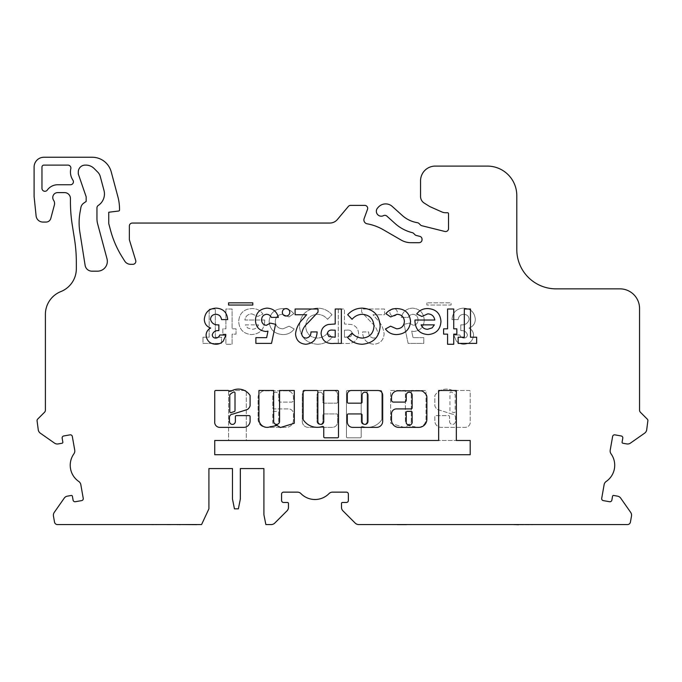 <?xml version="1.0" encoding="UTF-8"?>
<svg xmlns="http://www.w3.org/2000/svg" width="682" height="682" viewBox="0 0 682 682"><rect width="100%" height="100%" fill="white"/><g stroke="black" fill="none" stroke-linecap="round" stroke-linejoin="round"><path stroke-width="0.51" stroke-dasharray="3.41 2.56" d="M229.783 411.664A0.98 0.98 0 0 0 231.062 412.601L234.318 411.57A0.98 0.98 0 0 0 235.009 410.641L235.009 392.96A0.98 0.98 0 0 0 233.628 392.065A11.892 11.892 0 0 0 230.081 394.469A0.98 0.98 0 0 0 229.783 395.168L229.783 411.664M243.704 427.375A6.411 6.411 0 0 0 250.098 420.496L250.098 416.591A0.98 0.98 0 0 0 249.118 415.611L236.356 415.611A0.98 0.98 0 0 0 235.367 416.591L235.367 421.45A2.95 2.95 0 0 1 232.426 424.392A2.95 2.95 0 0 1 229.476 421.45L229.476 417.503A3.308 3.308 0 0 1 232.784 414.119L247.43 409.498A7.101 7.101 0 0 0 250.047 405.995A0.98 0.98 0 0 0 250.098 405.671L250.098 395.807A0.98 0.98 0 0 0 249.936 395.262A13.862 13.862 0 0 0 231.309 391.05A0.98 0.98 0 0 1 230.806 391.195L229.058 391.451A0.98 0.98 0 0 0 228.078 390.471L215.725 390.471A0.98 0.98 0 0 0 214.745 391.451L214.745 421.45A5.149 5.149 0 0 0 219.425 427.375L243.576 427.375A6.411 6.411 0 0 0 243.704 427.375M267.139 427.367A8.21 8.21 0 0 0 270.422 426.676A50.025 50.025 0 0 0 276.901 425.432L280.507 427.503L294.292 423.266L294.292 390.488L279.56 390.488L279.56 421.45A2.95 2.95 0 0 1 276.619 424.392A2.95 2.95 0 0 1 273.67 421.45L273.67 390.488L258.938 390.488L258.938 419.575A8.21 8.21 0 0 0 267.139 427.367M317.249 427.324A16.752 16.752 0 0 0 322.467 426.489A0.98 0.98 0 0 1 323.754 427.426L323.754 436.83A0.98 0.98 0 0 0 324.743 437.81L337.505 437.81A0.98 0.98 0 0 0 338.485 436.83L338.485 391.468A0.98 0.98 0 0 0 337.505 390.488L324.743 390.488A0.98 0.98 0 0 0 323.754 391.468L323.754 421.45A2.95 2.95 0 0 1 320.813 424.392A2.95 2.95 0 0 1 317.863 421.45L317.863 391.468A0.98 0.98 0 0 0 316.883 390.488L304.112 390.488A0.98 0.98 0 0 0 303.132 391.468L303.132 419.302A0.98 0.98 0 0 0 303.294 419.848A16.752 16.752 0 0 0 317.249 427.324M406.25 421.45A3.018 3.018 0 0 0 409.2 425.133A3.018 3.018 0 0 0 412.141 421.45L412.141 412.337A0.98 0.98 0 0 0 411.161 411.357L407.231 411.357A0.98 0.98 0 0 0 406.25 412.337L406.25 421.45M365.006 424.392A2.95 2.95 0 0 1 362.057 421.45L362.057 414.92A0.98 0.98 0 0 0 361.076 413.94L348.306 413.94A0.98 0.98 0 0 0 347.326 414.92L347.326 421.979A5.405 5.405 0 0 0 352.739 427.392L376.583 427.392A6.095 6.095 0 0 0 382.679 421.288L382.679 395.159A4.655 4.655 0 0 0 378.033 390.505L351.29 390.505A3.964 3.964 0 0 0 347.326 394.469L347.326 402.184A0.98 0.98 0 0 0 348.306 403.164L361.076 403.164A0.98 0.98 0 0 0 362.057 402.184L362.057 395.159A2.95 2.95 0 0 1 365.006 392.21A2.95 2.95 0 0 1 367.948 395.159L367.948 421.45A2.95 2.95 0 0 1 365.006 424.392M449.941 392.96A0.98 0.98 0 0 1 451.313 392.065A11.892 11.892 0 0 1 454.868 394.469A0.98 0.98 0 0 1 455.167 395.168L455.167 411.664A0.98 0.98 0 0 1 453.888 412.601L450.623 411.57A0.98 0.98 0 0 1 449.941 410.641L449.941 392.96A0.98 0.98 0 0 1 451.313 392.065A11.892 11.892 0 0 1 454.868 394.469A0.98 0.98 0 0 1 455.167 395.168L455.167 411.664A0.98 0.98 0 0 1 453.888 412.601L450.623 411.57A0.98 0.98 0 0 1 449.941 410.641L449.941 392.96M452.166 414.119A3.308 3.308 0 0 0 452.157 414.119L437.512 409.498A7.101 7.101 0 0 1 434.894 405.995A0.98 0.98 0 0 1 434.843 405.671L434.843 395.807A0.98 0.98 0 0 1 435.014 395.262A13.862 13.862 0 0 1 453.641 391.05A0.98 0.98 0 0 0 454.144 391.195L455.891 391.451A0.98 0.98 0 0 1 456.872 390.471L469.216 390.471A0.98 0.98 0 0 1 470.196 391.451L470.196 421.45A5.149 5.149 0 0 1 465.525 427.375L441.365 427.375A6.411 6.411 0 0 1 434.843 420.496L434.843 416.591A0.98 0.98 0 0 1 435.824 415.611L448.594 415.611A0.98 0.98 0 0 1 449.574 416.591L449.574 421.45A2.95 2.95 0 0 0 452.524 424.392A2.95 2.95 0 0 0 455.465 421.45L455.465 417.503A3.308 3.308 0 0 0 452.166 414.119L437.512 409.498A7.101 7.101 0 0 1 434.894 405.995A0.98 0.98 0 0 1 434.843 405.671L434.843 395.807A0.98 0.98 0 0 1 435.014 395.262A13.862 13.862 0 0 1 453.641 391.05A0.98 0.98 0 0 0 454.144 391.195L455.891 391.451A0.98 0.98 0 0 1 456.872 390.471L469.216 390.471A0.98 0.98 0 0 1 470.196 391.451L470.196 421.45A5.149 5.149 0 0 1 465.525 427.375L441.365 427.375A6.411 6.411 0 0 1 434.843 420.496L434.843 416.591A0.98 0.98 0 0 1 435.824 415.611L448.594 415.611A0.98 0.98 0 0 1 449.574 416.591L449.574 421.45A2.95 2.95 0 0 0 452.524 424.392A2.95 2.95 0 0 0 455.465 421.45L455.465 417.503A3.308 3.308 0 0 0 452.166 414.119M362.168 426.446A0.98 0.98 0 0 0 361.187 427.426L361.187 436.83A0.98 0.98 0 0 1 360.207 437.81L347.436 437.81A0.98 0.98 0 0 1 346.456 436.83L346.456 391.468A0.98 0.98 0 0 1 347.436 390.488L360.207 390.488A0.98 0.98 0 0 1 361.187 391.468L361.187 421.45A2.95 2.95 0 0 0 364.137 424.392A2.95 2.95 0 0 0 367.078 421.45L367.078 391.468A0.98 0.98 0 0 1 368.067 390.488L380.829 390.488A0.98 0.98 0 0 1 381.809 391.468L381.809 419.302A0.98 0.98 0 0 1 381.647 419.848A16.752 16.752 0 0 1 362.474 426.489A0.98 0.98 0 0 0 361.187 427.426L361.187 436.83A0.98 0.98 0 0 1 360.207 437.81L347.436 437.81A0.98 0.98 0 0 1 346.456 436.83L346.456 391.468A0.98 0.98 0 0 1 347.436 390.488L360.207 390.488A0.98 0.98 0 0 1 361.187 391.468L361.187 421.45A2.95 2.95 0 0 0 364.137 424.392A2.95 2.95 0 0 0 367.078 421.45L367.078 391.468A0.98 0.98 0 0 1 368.067 390.488L380.829 390.488A0.98 0.98 0 0 1 381.809 391.468L381.809 419.302A0.98 0.98 0 0 1 381.647 419.848A16.752 16.752 0 0 1 362.474 426.489A0.98 0.98 0 0 0 362.168 426.446M275.75 392.218A2.95 2.95 0 0 0 272.8 395.168L272.8 407.93A0.98 0.98 0 0 0 273.78 408.91L288.512 408.91A4.91 4.91 0 0 1 293.422 413.821L293.422 420.095A7.28 7.28 0 0 1 286.15 427.375L266.193 427.375A8.124 8.124 0 0 1 258.069 419.26L258.069 397.197A4.91 4.91 0 0 1 259.51 393.727L260.984 392.244A4.91 4.91 0 0 1 264.463 390.812L287.037 390.812A6.385 6.385 0 0 1 293.422 397.197L293.422 400.129A1.961 1.961 0 0 1 291.461 402.09L280.66 402.09A1.961 1.961 0 0 1 278.691 400.129L278.691 395.168A2.95 2.95 0 0 0 275.75 392.218A2.95 2.95 0 0 0 272.8 395.168L272.8 407.93A0.98 0.98 0 0 0 273.78 408.91L288.512 408.91A4.91 4.91 0 0 1 293.422 413.821L293.422 420.095A7.28 7.28 0 0 1 286.15 427.375L266.193 427.375A8.124 8.124 0 0 1 258.069 419.26L258.069 397.197A4.91 4.91 0 0 1 259.51 393.727L260.984 392.244A4.91 4.91 0 0 1 264.463 390.812L287.037 390.812A6.385 6.385 0 0 1 293.422 397.197L293.422 400.129A1.961 1.961 0 0 1 291.461 402.09L280.66 402.09A1.961 1.961 0 0 1 278.691 400.129L278.691 395.168A2.95 2.95 0 0 0 275.75 392.218M319.943 392.21A2.95 2.95 0 0 0 316.994 395.159L316.994 421.45A2.95 2.95 0 0 0 319.943 424.392A2.95 2.95 0 0 0 322.884 421.45L322.884 414.92A0.98 0.98 0 0 1 323.873 413.94L336.635 413.94A0.98 0.98 0 0 1 337.616 414.92L337.616 421.979A5.405 5.405 0 0 1 332.211 427.392L308.366 427.392A6.095 6.095 0 0 1 302.262 421.288L302.262 395.159A4.655 4.655 0 0 1 306.917 390.505L333.66 390.505A3.964 3.964 0 0 1 337.616 394.469L337.616 402.184A0.98 0.98 0 0 1 336.635 403.164L323.873 403.164A0.98 0.98 0 0 1 322.884 402.184L322.884 395.159A2.95 2.95 0 0 0 319.943 392.21A2.95 2.95 0 0 0 316.994 395.159L316.994 421.45A2.95 2.95 0 0 0 319.943 424.392A2.95 2.95 0 0 0 322.884 421.45L322.884 414.92A0.98 0.98 0 0 1 323.873 413.94L336.635 413.94A0.98 0.98 0 0 1 337.616 414.92L337.616 421.979A5.405 5.405 0 0 1 332.211 427.392L308.366 427.392A6.095 6.095 0 0 1 302.262 421.288L302.262 395.159A4.655 4.655 0 0 1 306.917 390.505L333.66 390.505A3.964 3.964 0 0 1 337.616 394.469L337.616 402.184A0.98 0.98 0 0 1 336.635 403.164L323.873 403.164A0.98 0.98 0 0 1 322.884 402.184L322.884 395.159A2.95 2.95 0 0 0 319.943 392.21M532.241 524.449L503.043 524.552L532.241 524.552M513.623 524.748L532.241 524.748M503.214 524.356L486.837 524.552L503.214 524.356M191.582 524.552L177.482 524.552L191.582 524.552M176.817 524.552L180.261 524.552M71.431 495.456A0.98 0.98 0 0 0 71.26 495.464L67.39 496.146A4.91 4.91 0 0 0 64.219 498.167L54.262 512.387A4.91 4.91 0 0 0 53.452 516.052L54.517 522.114A2.95 2.95 0 0 0 57.424 524.552L201.582 524.552L208.914 508.84L208.914 468.568L232.477 468.568L232.477 499.019L234.446 508.84L238.376 508.84L240.337 499.019L240.337 468.568L263.908 468.568L263.908 514.731L265.869 524.552L271.274 524.552A4.91 4.91 0 0 0 274.744 523.111L287.02 510.835A4.91 4.91 0 0 0 288.46 507.365L288.46 503.435A0.98 0.98 0 0 0 287.48 502.455L283.55 502.455A1.961 1.961 0 0 1 281.581 500.486L281.581 494.109A1.961 1.961 0 0 1 283.55 492.14L297.437 492.14A4.91 4.91 0 0 1 300.95 493.615A19.642 19.642 0 0 0 329.005 493.615A4.91 4.91 0 0 1 332.509 492.14L346.405 492.14A1.961 1.961 0 0 1 348.366 494.109L348.366 500.486A1.961 1.961 0 0 1 346.405 502.455L342.475 502.455A0.98 0.98 0 0 0 341.494 503.435L341.494 507.365A4.91 4.91 0 0 0 342.927 510.835L355.203 523.111A4.91 4.91 0 0 0 358.672 524.552L627.525 524.552A2.95 2.95 0 0 0 630.424 522.114L631.498 516.052A4.91 4.91 0 0 0 630.679 512.387L620.722 498.167A4.91 4.91 0 0 0 617.56 496.146L613.689 495.464A0.98 0.98 0 0 0 612.547 496.266L611.865 500.136A1.961 1.961 0 0 1 609.589 501.722L603.306 500.614A1.961 1.961 0 0 1 601.712 498.346L604.124 484.663A4.91 4.91 0 0 1 606.179 481.466A19.642 19.642 0 0 0 611.055 453.837A4.91 4.91 0 0 1 610.211 450.129L612.624 436.446A1.961 1.961 0 0 1 614.9 434.852L621.183 435.96A1.961 1.961 0 0 1 622.777 438.236L622.095 442.107A0.98 0.98 0 0 0 622.896 443.24L626.767 443.922A4.91 4.91 0 0 0 630.432 443.112L644.652 433.155A4.91 4.91 0 0 0 646.672 429.984L647.9 420.555A1.961 1.961 0 0 0 647.329 419.174L640.415 412.26A2.95 2.95 0 0 1 639.554 410.18L639.554 308.494A19.642 19.642 0 0 0 619.912 288.853L556.077 288.853A39.283 39.283 0 0 1 516.794 249.569L516.794 195.555A29.462 29.462 0 0 0 487.332 166.093L435.278 166.093A14.731 14.731 0 0 0 420.547 180.824L420.547 196.433A7.86 7.86 0 0 0 424.238 203.1L429.882 206.62L441.723 211.889A9.821 9.821 0 0 0 445.713 212.741L447.554 212.741A0.98 0.98 0 0 1 448.534 213.722L448.534 228.615A2.95 2.95 0 0 1 444.877 231.471L421.834 225.725A2.95 2.95 0 0 1 420.462 224.949L419.029 223.517A2.95 2.95 0 0 0 417.41 222.69A29.462 29.462 0 0 1 402.303 215.486L392.244 206.424A9.821 9.821 0 0 0 378.374 207.149L377.615 207.993A4.91 4.91 0 0 0 383.506 215.648A2.95 2.95 0 0 1 386.822 216.083L395.083 223.517A40.264 40.264 0 0 0 412.303 232.664A2.95 2.95 0 0 1 413.676 233.44L414.937 234.702A2.95 2.95 0 0 0 416.31 235.478L419.788 236.347A2.95 2.95 0 0 1 422.013 239.476A2.95 2.95 0 0 1 419.072 242.69L410.982 242.69A19.642 19.642 0 0 1 401.161 240.064L383.096 229.629A49.104 49.104 0 0 0 367.129 223.807A3.93 3.93 0 0 1 364.128 218.598L367.504 209.331A2.95 2.95 0 0 0 364.734 205.376L350.625 205.376A2.95 2.95 0 0 0 348.366 206.424L337.36 219.544A9.821 9.821 0 0 1 329.841 223.048L132.308 223.048A2.95 2.95 0 0 0 129.358 225.998L129.358 239.749L135.709 260.49A2.95 2.95 0 0 1 132.888 264.301L130.535 264.301A6.871 6.871 0 0 1 124.712 261.087L122.274 257.191A98.208 98.208 0 0 1 110.561 230.363L108.736 223.543L108.736 212.238L118.677 211.019A0.98 0.98 0 0 0 119.538 210.047L119.538 209.383A49.104 49.104 0 0 0 117.867 196.672L111.209 171.813A19.642 19.642 0 0 0 92.232 157.252L43.921 157.252A9.821 9.821 0 0 0 34.1 167.073L34.1 196.535L36.103 215.904A6.871 6.871 0 0 0 42.94 222.068L46.044 222.068A4.91 4.91 0 0 0 50.792 218.428L54.372 205.043A5.891 5.891 0 0 0 53.588 200.244A4.91 4.91 0 0 1 57.672 192.605L64.543 192.605A5.891 5.891 0 0 1 70.434 198.496L70.434 204.037A2.95 2.95 0 0 1 70.459 204.344A147.312 147.312 0 0 0 72.249 224.881L74.517 239.186A147.312 147.312 0 0 1 76.333 262.238L76.333 268.768A24.552 24.552 0 0 1 60.86 291.572A24.552 24.552 0 0 0 45.396 314.385L45.396 410.18A2.95 2.95 0 0 1 44.535 412.26L37.706 419.08A2.259 2.259 0 0 0 37.05 420.683L38.277 429.984A4.91 4.91 0 0 0 40.289 433.155L54.509 443.112A4.91 4.91 0 0 0 58.183 443.922L62.053 443.24A0.98 0.98 0 0 0 62.846 442.107L62.164 438.236A1.961 1.961 0 0 1 63.758 435.96L70.05 434.852A1.961 1.961 0 0 1 72.318 436.446L74.73 450.129A4.91 4.91 0 0 1 73.895 453.837A19.642 19.642 0 0 0 78.762 481.466A4.91 4.91 0 0 1 80.826 484.663L83.238 498.346A1.961 1.961 0 0 1 81.644 500.614L75.352 501.722A1.961 1.961 0 0 1 73.085 500.136L72.394 496.266A0.98 0.98 0 0 0 71.431 495.456M264.693 321.188L264.676 320.029L244.864 320.029C245.588 316.116 247.916 314.061 251.863 313.856L257.77 316.465L262.928 314.01C260.183 310.267 256.475 308.452 251.794 308.571C243.721 309.091 239.348 313.379 238.691 321.427C239.246 329.483 243.517 333.856 251.513 334.564C259.825 333.984 264.215 329.525 264.693 321.188L264.676 320.029L244.864 320.029C245.588 316.116 247.916 314.061 251.863 313.856L257.77 316.465L262.928 314.01C260.183 310.267 256.475 308.452 251.794 308.571C243.721 309.091 239.348 313.379 238.691 321.427C239.246 329.483 243.517 333.856 251.513 334.564C259.825 333.984 264.215 329.525 264.693 321.188M317.454 344.265C323.336 344.129 328.23 341.844 332.117 337.42L327.59 333.097C324.828 336.26 321.367 337.931 317.207 338.093C310.063 337.402 306.218 333.455 305.672 326.26C306.124 318.912 310.012 314.922 317.326 314.3C321.444 314.445 324.871 316.116 327.59 319.295L331.981 314.692C328.033 310.361 323.157 308.179 317.352 308.128C306.175 308.98 300.225 315.024 299.509 326.252C300.395 337.275 306.371 343.285 317.454 344.265C323.336 344.129 328.23 341.844 332.117 337.42L327.59 333.097C324.828 336.26 321.367 337.931 317.207 338.093C310.063 337.402 306.218 333.455 305.672 326.26C306.124 318.912 310.012 314.922 317.326 314.3C321.444 314.445 324.871 316.116 327.59 319.295L331.981 314.692C328.033 310.361 323.157 308.179 317.352 308.128C306.175 308.98 300.225 315.024 299.509 326.252C300.395 337.275 306.371 343.285 317.454 344.265M373.455 338.093C370.249 337.445 368.664 335.382 368.689 331.921L362.526 331.921C362.858 339.346 366.618 343.464 373.804 344.265C380.087 343.728 383.523 340.292 384.119 333.95C383.429 328.085 380.914 323.055 376.575 318.844L372.986 314.734L384.554 314.734L384.554 309.006L361.639 309.006L361.639 312.134L371.818 322.961C375.134 325.834 377.18 329.346 377.947 333.524C377.76 336.345 376.259 337.871 373.455 338.093C370.249 337.445 368.664 335.382 368.689 331.921L362.526 331.921C362.858 339.346 366.618 343.464 373.804 344.265C380.087 343.728 383.523 340.292 384.119 333.95C383.429 328.085 380.914 323.055 376.575 318.844L372.986 314.734L384.554 314.734L384.554 309.006L361.639 309.006L361.639 312.134L371.818 322.961C375.134 325.834 377.18 329.346 377.947 333.524C377.76 336.345 376.259 337.871 373.455 338.093M404.085 324.308L408.126 343.378L423.778 343.378L423.778 337.65L413.019 337.65L411.672 331.154L413.803 331.486C420.479 330.719 423.948 326.925 424.221 320.088C423.701 312.868 419.865 308.886 412.729 308.128C406.66 308.409 402.849 311.495 401.306 317.377L408.356 317.377C409.328 315.416 410.905 314.385 413.079 314.3C416.276 314.726 417.93 316.584 418.049 319.875C417.964 323.046 416.395 324.862 413.335 325.314L409.277 323.115L404.085 324.308L408.126 343.378L423.778 343.378L423.778 337.65L413.019 337.65L411.672 331.154L413.803 331.486C420.479 330.719 423.948 326.925 424.221 320.088C423.701 312.868 419.865 308.886 412.729 308.128C406.66 308.409 402.849 311.495 401.306 317.377L408.356 317.377C409.328 315.416 410.905 314.385 413.079 314.3C416.276 314.726 417.93 316.584 418.049 319.875C417.964 323.046 416.395 324.862 413.335 325.314L409.277 323.115L404.085 324.308M411.272 421.45L411.272 390.488L426.003 390.488L426.003 419.575A8.21 8.21 0 0 1 414.528 426.676A50.025 50.025 0 0 1 408.049 425.432L404.435 427.503L390.65 423.266L390.65 390.488L405.381 390.488L405.381 421.45A2.95 2.95 0 0 0 408.33 424.392A2.95 2.95 0 0 0 411.272 421.45L411.272 390.488L426.003 390.488L426.003 419.575A8.21 8.21 0 0 1 414.528 426.676A50.025 50.025 0 0 1 408.049 425.432L404.435 427.503L390.65 423.266L390.65 390.488L405.381 390.488L405.381 421.45A2.95 2.95 0 0 0 408.33 424.392A2.95 2.95 0 0 0 411.272 421.45M214.745 440.487L228.606 440.487L228.606 390.479L246.287 390.479L246.287 440.487L470.196 440.487L470.196 454.724L214.745 454.724L214.745 440.487L228.606 440.487L228.606 390.479L246.287 390.479L246.287 440.487L470.196 440.487L470.196 454.724L214.745 454.724L214.745 440.487L214.745 454.724L470.196 454.724L470.196 440.487L456.335 440.487L456.335 390.479L438.662 390.479L438.662 440.487L214.745 440.487M426.864 302.842L426.864 305.042L451.1 305.042L451.1 302.842L426.864 302.842L426.864 305.042L451.1 305.042L451.1 302.842L426.864 302.842M107.006 258.81A9.821 9.821 0 0 1 97.517 271.172L91.917 271.172A6.871 6.871 0 0 1 85.122 265.375L79.837 231.974A58.925 58.925 0 0 1 80.007 212.52L80.877 207.601A6.871 6.871 0 0 1 83.698 203.159L86.154 201.446L86.154 196.766L78.294 173.944L78.294 171.983A6.871 6.871 0 0 1 85.165 165.112L85.855 165.112A11.782 11.782 0 0 1 94.193 168.565L97.714 172.086A9.821 9.821 0 0 1 100.263 176.493L103.979 190.389A13.751 13.751 0 0 1 98.592 205.214L98.208 205.478A2.95 2.95 0 0 0 96.955 207.891L96.955 218.717A19.642 19.642 0 0 0 97.62 223.798L107.006 258.81M67.936 165.112A2.95 2.95 0 0 1 70.809 168.71A14.731 14.731 0 0 0 72.923 180.167A2.95 2.95 0 0 1 70.468 184.754L57.672 184.754A12.77 12.77 0 0 0 47.297 190.073A2.95 2.95 0 0 1 41.96 188.36L41.96 167.073A1.961 1.961 0 0 1 43.921 165.112L67.936 165.112M202.997 337.215L202.997 343.378L221.505 343.378L221.505 337.215L215.341 337.215L215.341 309.006L209.169 309.006L209.169 337.215L202.997 337.215L202.997 343.378L221.505 343.378L221.505 337.215L215.341 337.215L215.341 309.006L209.169 309.006L209.169 337.215L202.997 337.215M463.931 338.093C461.919 337.948 460.58 336.925 459.915 335.007L453.743 335.007L456.377 341.068C458.457 343.217 460.981 344.282 463.973 344.265C469.693 343.881 472.899 340.881 473.572 335.246C473.436 331.972 471.901 329.568 468.977 328.042C473.086 326.567 475.209 323.635 475.337 319.253C474.553 312.211 470.58 308.503 463.419 308.128C456.386 308.656 452.575 312.475 451.978 319.585L458.151 319.585C458.619 316.278 460.486 314.513 463.751 314.3C466.991 314.47 468.798 316.141 469.165 319.312C468.057 323.302 465.269 325.152 460.793 324.871L460.793 330.6C464.263 330.412 466.462 331.827 467.409 334.853C467.196 336.925 466.036 337.999 463.931 338.093C461.919 337.948 460.58 336.925 459.915 335.007L453.743 335.007L456.377 341.068C458.457 343.217 460.981 344.282 463.973 344.265C469.693 343.881 472.899 340.881 473.572 335.246C473.436 331.972 471.901 329.568 468.977 328.042C473.086 326.567 475.209 323.635 475.337 319.253C474.553 312.211 470.58 308.503 463.419 308.128C456.386 308.656 452.575 312.475 451.978 319.585L458.151 319.585C458.619 316.278 460.486 314.513 463.751 314.3C466.991 314.47 468.798 316.141 469.165 319.312C468.057 323.302 465.269 325.152 460.793 324.871L460.793 330.6C464.263 330.412 466.462 331.827 467.409 334.853C467.196 336.925 466.036 337.999 463.931 338.093M389.848 312.33C390.061 314.607 391.306 315.851 393.591 316.056C395.875 315.851 397.12 314.607 397.333 312.33C397.12 310.037 395.875 308.784 393.591 308.571C391.306 308.784 390.053 310.037 389.848 312.33C390.061 314.607 391.306 315.851 393.591 316.056C395.875 315.851 397.12 314.607 397.333 312.33C397.12 310.037 395.875 308.784 393.591 308.571C391.306 308.784 390.053 310.037 389.848 312.33M338.289 309.006L338.289 343.378L345.169 343.378C353.037 344.214 357.496 340.966 358.562 333.617C358.374 328.912 356.004 325.877 351.46 324.513L344.453 323.993L344.453 309.006L338.289 309.006L338.289 343.378L345.169 343.378C353.037 344.214 357.496 340.966 358.562 333.617C358.374 328.912 356.004 325.877 351.46 324.513L344.453 323.993L344.453 309.006L338.289 309.006M282.936 334.564C287.651 334.598 291.41 332.739 294.215 329.005L289.108 326.192L282.97 328.835C278.23 328.596 275.664 326.132 275.272 321.444C275.622 316.917 278.068 314.538 282.629 314.3L288.989 316.942L293.78 313.652C290.941 310.182 287.267 308.486 282.757 308.571C274.471 308.963 269.919 313.268 269.1 321.478C269.978 329.704 274.599 334.069 282.936 334.564C287.651 334.598 291.41 332.739 294.215 329.005L289.108 326.192L282.97 328.835C278.23 328.596 275.664 326.132 275.272 321.444C275.622 316.917 278.068 314.538 282.629 314.3L288.989 316.942L293.78 313.652C290.941 310.182 287.267 308.486 282.757 308.571C274.471 308.963 269.919 313.268 269.1 321.478C269.978 329.704 274.599 334.069 282.936 334.564M225.913 334.129L225.913 344.265L232.085 344.265L232.085 334.129L236.049 334.129L236.049 328.835L232.085 328.835L232.085 309.006L225.913 309.006L225.913 328.835L222.826 328.835L222.826 334.129L225.913 334.129L225.913 344.265L232.085 344.265L232.085 334.129L236.049 334.129L236.049 328.835L232.085 328.835L232.085 309.006L225.913 309.006L225.913 328.835L222.826 328.835L222.826 334.129L225.913 334.129M397.256 524.552L410.956 524.646M586.546 524.449L556.64 524.449M586.546 524.552L556.64 524.552M464.672 524.552L435.355 524.449M518.542 524.552L501.082 524.449L518.542 524.748M126.835 524.552L97.517 524.449M180.432 524.552L144.09 524.552L180.432 524.552M196.638 524.552L192.188 524.552L196.638 524.552M208.914 468.568L232.477 468.568M240.337 468.568L263.908 468.568M165.743 524.552L152.043 524.748M170.662 524.748L165.743 524.748M156.468 524.552L144.09 524.449L156.468 524.748M379.789 524.449L384.699 524.552L379.789 524.449M392.329 524.646L397.256 524.646M381.758 524.552L392.329 524.449M406.523 524.646L410.956 524.449M418.092 524.552L406.523 524.552M180.261 524.646L192.188 524.552M192.188 524.646L196.638 524.646M505.993 524.356L503.043 524.449L505.993 524.356M501.082 524.449L503.043 524.449L501.082 524.449M585.957 524.449L597.816 524.449M464.672 524.449L423.496 524.449M126.835 524.449L85.659 524.449M278.691 412.337L278.691 421.45A3.018 3.018 0 0 1 275.75 425.133A3.018 3.018 0 0 1 272.8 421.45L272.8 412.337A0.98 0.98 0 0 1 273.78 411.357L277.71 411.357A0.98 0.98 0 0 1 278.691 412.337L278.691 421.45A3.018 3.018 0 0 1 275.75 425.133A3.018 3.018 0 0 1 272.8 421.45L272.8 412.337A0.98 0.98 0 0 1 273.78 411.357L277.71 411.357A0.98 0.98 0 0 1 278.691 412.337M346.396 337.215L344.453 337.215L344.453 330.156L346.635 330.156C349.806 329.67 351.716 330.83 352.389 333.626L350.77 336.533L344.453 337.215L344.453 330.156L346.635 330.156C349.806 329.67 351.716 330.83 352.389 333.626L350.77 336.533L346.396 337.215M245.307 324.871L258.521 324.871C257.344 327.761 255.179 329.227 252.016 329.278L247.54 327.906L245.307 324.871L258.521 324.871C257.344 327.761 255.179 329.227 252.016 329.278L247.54 327.906L245.307 324.871M215.725 338.093C217.737 337.948 219.075 336.917 219.74 335.007L225.913 335.007L223.278 341.068C221.207 343.217 218.675 344.282 215.683 344.265C209.962 343.881 206.765 340.881 206.083 335.246C206.22 331.972 207.754 329.568 210.687 328.042C206.569 326.567 204.447 323.635 204.319 319.253C205.112 312.211 209.084 308.503 216.237 308.128C223.27 308.656 227.08 312.475 227.677 319.585L221.505 319.585C221.036 316.286 219.169 314.521 215.904 314.3C212.665 314.47 210.857 316.141 210.491 319.312C211.599 323.302 214.387 325.152 218.862 324.871L218.862 330.6C215.393 330.412 213.193 331.827 212.255 334.853C212.46 336.925 213.619 338.008 215.725 338.093M453.743 334.129L453.743 344.265L447.571 344.265L447.571 334.129L443.607 334.129L443.607 328.835L447.571 328.835L447.571 309.006L453.743 309.006L453.743 328.835L456.829 328.835L456.829 334.129L453.743 334.129M476.658 337.215L476.658 343.378L458.151 343.378L458.151 337.215L464.323 337.215L464.323 309.006L470.486 309.006L470.486 337.215L476.658 337.215M406.25 395.168A2.95 2.95 0 0 1 409.2 392.218A2.95 2.95 0 0 1 412.141 395.168L412.141 407.93A0.98 0.98 0 0 1 411.161 408.91L396.43 408.91A4.91 4.91 0 0 0 391.519 413.821L391.519 420.095A7.28 7.28 0 0 0 398.8 427.375L418.757 427.375A8.124 8.124 0 0 0 426.872 419.26L426.872 397.197A4.91 4.91 0 0 0 425.44 393.727L423.957 392.244A4.91 4.91 0 0 0 420.487 390.812L397.913 390.812A6.385 6.385 0 0 0 391.519 397.197L391.519 400.129A1.961 1.961 0 0 0 393.488 402.09L404.29 402.09A1.961 1.961 0 0 0 406.25 400.129L406.25 395.168M414.963 321.188L414.988 320.029L434.792 320.029C434.067 316.116 431.74 314.061 427.793 313.856L421.894 316.465L416.728 314.01C419.473 310.267 423.19 308.46 427.861 308.571C435.943 309.091 440.308 313.379 440.964 321.427C440.41 329.474 436.139 333.856 428.143 334.564C419.831 333.992 415.432 329.534 414.963 321.188M434.357 324.871L421.135 324.871C422.32 327.752 424.485 329.227 427.64 329.278L432.115 327.906L434.357 324.871M396.719 334.564C392.014 334.598 388.254 332.748 385.441 329.005L390.547 326.192L396.694 328.835C401.434 328.596 404 326.132 404.392 321.444C404.034 316.917 401.587 314.538 397.026 314.3L390.675 316.942L385.876 313.652C388.714 310.182 392.389 308.486 396.907 308.571C405.185 308.963 409.737 313.268 410.555 321.478C409.677 329.704 405.065 334.069 396.719 334.564M362.21 344.265C356.319 344.129 351.426 341.853 347.539 337.42L352.065 333.097C354.828 336.26 358.289 337.922 362.449 338.093C369.593 337.402 373.438 333.464 373.983 326.26C373.531 318.912 369.644 314.922 362.33 314.3C358.212 314.445 354.793 316.116 352.065 319.295L347.675 314.692C351.631 310.361 356.498 308.179 362.304 308.128C373.48 308.98 379.431 315.024 380.147 326.252C379.26 337.275 373.284 343.285 362.21 344.265M341.375 309.006L341.375 343.378L334.487 343.378C326.618 344.214 322.16 340.966 321.103 333.617C321.282 328.903 323.652 325.868 328.195 324.513L335.203 323.993L335.203 309.006L341.375 309.006M333.259 337.215L335.203 337.215L335.203 330.156L333.021 330.156C329.858 329.67 327.94 330.83 327.266 333.626L328.886 336.533L333.259 337.215M306.209 338.093C309.406 337.445 310.992 335.382 310.966 331.921L317.13 331.921C316.806 339.355 313.047 343.464 305.851 344.265C299.568 343.737 296.133 340.301 295.545 333.95C296.227 328.085 298.742 323.055 303.081 318.844L306.67 314.734L295.101 314.734L295.101 309.006L318.017 309.006L318.017 312.134L307.838 322.961C304.522 325.834 302.484 329.346 301.708 333.524C301.896 336.345 303.396 337.871 306.209 338.093M289.816 312.33C289.594 314.607 288.35 315.843 286.065 316.056C283.78 315.851 282.536 314.607 282.322 312.33C282.527 310.037 283.78 308.784 286.065 308.571C288.35 308.784 289.594 310.037 289.816 312.33M275.571 324.308L271.53 343.378L255.878 343.378L255.878 337.65L266.645 337.65L267.983 331.154L265.861 331.486C259.186 330.719 255.707 326.925 255.443 320.088C255.963 312.876 259.791 308.886 266.935 308.128C272.996 308.417 276.807 311.503 278.358 317.377L271.3 317.377C270.328 315.416 268.751 314.393 266.577 314.3C263.38 314.717 261.726 316.576 261.607 319.875C261.692 323.046 263.269 324.862 266.33 325.314L270.379 323.115L275.571 324.308M252.792 302.842L252.792 305.042L228.555 305.042L228.555 302.842L252.792 302.842"/><path stroke-width="1.02" d="M229.783 411.664A0.98 0.98 0 0 0 231.062 412.601L234.318 411.57A0.98 0.98 0 0 0 235.009 410.641L235.009 392.96A0.98 0.98 0 0 0 233.628 392.065A11.892 11.892 0 0 0 230.081 394.469A0.98 0.98 0 0 0 229.783 395.168L229.783 411.664M243.704 427.375A6.411 6.411 0 0 0 250.098 420.496L250.098 416.591A0.98 0.98 0 0 0 249.118 415.611L236.356 415.611A0.98 0.98 0 0 0 235.367 416.591L235.367 421.45A2.95 2.95 0 0 1 232.426 424.392A2.95 2.95 0 0 1 229.476 421.45L229.476 417.503A3.308 3.308 0 0 1 232.784 414.119L247.43 409.498A7.101 7.101 0 0 0 250.047 405.995A0.98 0.98 0 0 0 250.098 405.671L250.098 395.807A0.98 0.98 0 0 0 249.936 395.262A13.862 13.862 0 0 0 231.309 391.05A0.98 0.98 0 0 1 230.806 391.195L229.058 391.451A0.98 0.98 0 0 0 228.078 390.471L215.725 390.471A0.98 0.98 0 0 0 214.745 391.451L214.745 421.45A5.149 5.149 0 0 0 219.425 427.375L243.576 427.375A6.411 6.411 0 0 0 243.704 427.375M267.139 427.367A8.21 8.21 0 0 0 270.422 426.676A50.025 50.025 0 0 0 276.901 425.432L280.507 427.503L294.292 423.266L294.292 390.488L279.56 390.488L279.56 421.45A2.95 2.95 0 0 1 276.619 424.392A2.95 2.95 0 0 1 273.67 421.45L273.67 390.488L258.938 390.488L258.938 419.575A8.21 8.21 0 0 0 267.139 427.367M317.249 427.324A16.752 16.752 0 0 0 322.467 426.489A0.98 0.98 0 0 1 323.754 427.426L323.754 436.83A0.98 0.98 0 0 0 324.743 437.81L337.505 437.81A0.98 0.98 0 0 0 338.485 436.83L338.485 391.468A0.98 0.98 0 0 0 337.505 390.488L324.743 390.488A0.98 0.98 0 0 0 323.754 391.468L323.754 421.45A2.95 2.95 0 0 1 320.813 424.392A2.95 2.95 0 0 1 317.863 421.45L317.863 391.468A0.98 0.98 0 0 0 316.883 390.488L304.112 390.488A0.98 0.98 0 0 0 303.132 391.468L303.132 419.302A0.98 0.98 0 0 0 303.294 419.848A16.752 16.752 0 0 0 317.249 427.324M406.25 421.45A3.018 3.018 0 0 0 409.2 425.133A3.018 3.018 0 0 0 412.141 421.45L412.141 412.337A0.98 0.98 0 0 0 411.161 411.357L407.231 411.357A0.98 0.98 0 0 0 406.25 412.337L406.25 421.45M365.006 424.392A2.95 2.95 0 0 1 362.057 421.45L362.057 414.92A0.98 0.98 0 0 0 361.076 413.94L348.306 413.94A0.98 0.98 0 0 0 347.326 414.92L347.326 421.979A5.405 5.405 0 0 0 352.739 427.392L376.583 427.392A6.095 6.095 0 0 0 382.679 421.288L382.679 395.159A4.655 4.655 0 0 0 378.033 390.505L351.29 390.505A3.964 3.964 0 0 0 347.326 394.469L347.326 402.184A0.98 0.98 0 0 0 348.306 403.164L361.076 403.164A0.98 0.98 0 0 0 362.057 402.184L362.057 395.159A2.95 2.95 0 0 1 365.006 392.21A2.95 2.95 0 0 1 367.948 395.159L367.948 421.45A2.95 2.95 0 0 1 365.006 424.392M196.638 524.646L180.261 524.552M71.431 495.456A0.98 0.98 0 0 0 71.26 495.464L67.39 496.146A4.91 4.91 0 0 0 64.219 498.167L54.262 512.387A4.91 4.91 0 0 0 53.452 516.052L54.517 522.114A2.95 2.95 0 0 0 57.424 524.552L201.582 524.552L208.914 508.84L208.914 468.568L232.477 468.568L232.477 499.019L234.446 508.84L238.376 508.84L240.337 499.019L240.337 468.568L263.908 468.568L263.908 514.731L265.869 524.552L271.274 524.552A4.91 4.91 0 0 0 274.744 523.111L287.02 510.835A4.91 4.91 0 0 0 288.46 507.365L288.46 503.435A0.98 0.98 0 0 0 287.48 502.455L283.55 502.455A1.961 1.961 0 0 1 281.581 500.486L281.581 494.109A1.961 1.961 0 0 1 283.55 492.14L297.437 492.14A4.91 4.91 0 0 1 300.95 493.615A19.642 19.642 0 0 0 329.005 493.615A4.91 4.91 0 0 1 332.509 492.14L346.405 492.14A1.961 1.961 0 0 1 348.366 494.109L348.366 500.486A1.961 1.961 0 0 1 346.405 502.455L342.475 502.455A0.98 0.98 0 0 0 341.494 503.435L341.494 507.365A4.91 4.91 0 0 0 342.927 510.835L355.203 523.111A4.91 4.91 0 0 0 358.672 524.552L627.525 524.552A2.95 2.95 0 0 0 630.424 522.114L631.498 516.052A4.91 4.91 0 0 0 630.679 512.387L620.722 498.167A4.91 4.91 0 0 0 617.56 496.146L613.689 495.464A0.98 0.98 0 0 0 612.547 496.266L611.865 500.136A1.961 1.961 0 0 1 609.589 501.722L603.306 500.614A1.961 1.961 0 0 1 601.712 498.346L604.124 484.663A4.91 4.91 0 0 1 606.179 481.466A19.642 19.642 0 0 0 611.055 453.837A4.91 4.91 0 0 1 610.211 450.129L612.624 436.446A1.961 1.961 0 0 1 614.9 434.852L621.183 435.96A1.961 1.961 0 0 1 622.777 438.236L622.095 442.107A0.98 0.98 0 0 0 622.896 443.24L626.767 443.922A4.91 4.91 0 0 0 630.432 443.112L644.652 433.155A4.91 4.91 0 0 0 646.672 429.984L647.9 420.555A1.961 1.961 0 0 0 647.329 419.174L640.415 412.26A2.95 2.95 0 0 1 639.554 410.18L639.554 308.494A19.642 19.642 0 0 0 619.912 288.853L556.077 288.853A39.283 39.283 0 0 1 516.794 249.569L516.794 195.555A29.462 29.462 0 0 0 487.332 166.093L435.278 166.093A14.731 14.731 0 0 0 420.547 180.824L420.547 196.433A7.86 7.86 0 0 0 424.238 203.1L429.882 206.62L441.723 211.889A9.821 9.821 0 0 0 445.713 212.741L447.554 212.741A0.98 0.98 0 0 1 448.534 213.722L448.534 228.615A2.95 2.95 0 0 1 444.877 231.471L421.834 225.725A2.95 2.95 0 0 1 420.462 224.949L419.029 223.517A2.95 2.95 0 0 0 417.41 222.69A29.462 29.462 0 0 1 402.303 215.486L392.244 206.424A9.821 9.821 0 0 0 378.374 207.149L377.615 207.993A4.91 4.91 0 0 0 383.506 215.648A2.95 2.95 0 0 1 386.822 216.083L395.083 223.517A40.264 40.264 0 0 0 412.303 232.664A2.95 2.95 0 0 1 413.676 233.44L414.937 234.702A2.95 2.95 0 0 0 416.31 235.478L419.788 236.347A2.95 2.95 0 0 1 422.013 239.476A2.95 2.95 0 0 1 419.072 242.69L410.982 242.69A19.642 19.642 0 0 1 401.161 240.064L383.096 229.629A49.104 49.104 0 0 0 367.129 223.807A3.93 3.93 0 0 1 364.128 218.598L367.504 209.331A2.95 2.95 0 0 0 364.734 205.376L350.625 205.376A2.95 2.95 0 0 0 348.366 206.424L337.36 219.544A9.821 9.821 0 0 1 329.841 223.048L132.308 223.048A2.95 2.95 0 0 0 129.358 225.998L129.358 239.749L135.709 260.49A2.95 2.95 0 0 1 132.888 264.301L130.535 264.301A6.871 6.871 0 0 1 124.712 261.087L122.274 257.191A98.208 98.208 0 0 1 110.561 230.363L108.736 223.543L108.736 212.238L118.677 211.019A0.98 0.98 0 0 0 119.538 210.047L119.538 209.383A49.104 49.104 0 0 0 117.867 196.672L111.209 171.813A19.642 19.642 0 0 0 92.232 157.252L43.921 157.252A9.821 9.821 0 0 0 34.1 167.073L34.1 196.535L36.103 215.904A6.871 6.871 0 0 0 42.94 222.068L46.044 222.068A4.91 4.91 0 0 0 50.792 218.428L54.372 205.043A5.891 5.891 0 0 0 53.588 200.244A4.91 4.91 0 0 1 57.672 192.605L64.543 192.605A5.891 5.891 0 0 1 70.434 198.496L70.434 204.037A2.95 2.95 0 0 1 70.459 204.344A147.312 147.312 0 0 0 72.249 224.881L74.517 239.186A147.312 147.312 0 0 1 76.333 262.238L76.333 268.768A24.552 24.552 0 0 1 60.86 291.572A24.552 24.552 0 0 0 45.396 314.385L45.396 410.18A2.95 2.95 0 0 1 44.535 412.26L37.706 419.08A2.259 2.259 0 0 0 37.05 420.683L38.277 429.984A4.91 4.91 0 0 0 40.289 433.155L54.509 443.112A4.91 4.91 0 0 0 58.183 443.922L62.053 443.24A0.98 0.98 0 0 0 62.846 442.107L62.164 438.236A1.961 1.961 0 0 1 63.758 435.96L70.05 434.852A1.961 1.961 0 0 1 72.318 436.446L74.73 450.129A4.91 4.91 0 0 1 73.895 453.837A19.642 19.642 0 0 0 78.762 481.466A4.91 4.91 0 0 1 80.826 484.663L83.238 498.346A1.961 1.961 0 0 1 81.644 500.614L75.352 501.722A1.961 1.961 0 0 1 73.085 500.136L72.394 496.266A0.98 0.98 0 0 0 71.431 495.456M380.147 326.252C379.26 337.275 373.284 343.285 362.21 344.265C356.319 344.129 351.426 341.853 347.539 337.42L352.065 333.097C354.828 336.26 358.289 337.922 362.449 338.093C369.593 337.402 373.438 333.464 373.983 326.26C373.531 318.912 369.644 314.922 362.33 314.3C358.212 314.445 354.793 316.116 352.065 319.295L347.675 314.692C351.631 310.361 356.498 308.179 362.304 308.128C373.48 308.98 379.431 315.024 380.147 326.252M410.555 321.478C409.677 329.704 405.065 334.069 396.719 334.564C392.014 334.598 388.254 332.748 385.441 329.005L390.547 326.192L396.694 328.835C401.434 328.596 404 326.132 404.392 321.444C404.034 316.917 401.587 314.538 397.026 314.3L390.675 316.942L385.876 313.652C388.714 310.182 392.389 308.486 396.907 308.571C405.185 308.963 409.737 313.268 410.555 321.478M428.143 334.564C419.831 333.992 415.432 329.534 414.963 321.188L414.988 320.029L434.792 320.029C434.067 316.116 431.74 314.061 427.793 313.856L421.894 316.465L416.728 314.01C419.473 310.267 423.19 308.46 427.861 308.571C435.943 309.091 440.308 313.379 440.964 321.427C440.41 329.474 436.139 333.856 428.143 334.564M406.25 395.168A2.95 2.95 0 0 1 409.2 392.218A2.95 2.95 0 0 1 412.141 395.168L412.141 407.93A0.98 0.98 0 0 1 411.161 408.91L396.43 408.91A4.91 4.91 0 0 0 391.519 413.821L391.519 420.095A7.28 7.28 0 0 0 398.8 427.375L418.757 427.375A8.124 8.124 0 0 0 426.872 419.26L426.872 397.197A4.91 4.91 0 0 0 425.44 393.727L423.957 392.244A4.91 4.91 0 0 0 420.487 390.812L397.913 390.812A6.385 6.385 0 0 0 391.519 397.197L391.519 400.129A1.961 1.961 0 0 0 393.488 402.09L404.29 402.09A1.961 1.961 0 0 0 406.25 400.129L406.25 395.168M470.196 454.724L470.196 440.487L456.335 440.487L456.335 390.479L438.662 390.479L438.662 440.487L214.745 440.487L214.745 454.724L470.196 454.724M67.936 165.112A2.95 2.95 0 0 1 70.809 168.71A14.731 14.731 0 0 0 72.923 180.167A2.95 2.95 0 0 1 70.468 184.754L57.672 184.754A12.77 12.77 0 0 0 47.297 190.073A2.95 2.95 0 0 1 41.96 188.36L41.96 167.073A1.961 1.961 0 0 1 43.921 165.112L67.936 165.112M107.006 258.81A9.821 9.821 0 0 1 97.517 271.172L91.917 271.172A6.871 6.871 0 0 1 85.122 265.375L79.837 231.974A58.925 58.925 0 0 1 80.007 212.52L80.877 207.601A6.871 6.871 0 0 1 83.698 203.159L86.154 201.446L86.154 196.766L78.294 173.944L78.294 171.983A6.871 6.871 0 0 1 85.165 165.112L85.855 165.112A11.782 11.782 0 0 1 94.193 168.565L97.714 172.086A9.821 9.821 0 0 1 100.263 176.493L103.979 190.389A13.751 13.751 0 0 1 98.592 205.214L98.208 205.478A2.95 2.95 0 0 0 96.955 207.891L96.955 218.717A19.642 19.642 0 0 0 97.62 223.798L107.006 258.81M212.255 334.853C212.46 336.925 213.619 338.008 215.725 338.093C217.737 337.948 219.075 336.917 219.74 335.007L225.913 335.007L223.278 341.068C221.207 343.217 218.675 344.282 215.683 344.265C209.962 343.881 206.765 340.881 206.083 335.246C206.22 331.972 207.754 329.568 210.687 328.042C206.569 326.567 204.447 323.635 204.319 319.253C205.112 312.211 209.084 308.503 216.237 308.128C223.27 308.656 227.08 312.475 227.677 319.585L221.505 319.585C221.036 316.286 219.169 314.521 215.904 314.3C212.665 314.47 210.857 316.141 210.491 319.312C211.599 323.302 214.387 325.152 218.862 324.871L218.862 330.6C215.393 330.412 213.193 331.827 212.255 334.853M456.829 334.129L453.743 334.129L453.743 344.265L447.571 344.265L447.571 334.129L443.607 334.129L443.607 328.835L447.571 328.835L447.571 309.006L453.743 309.006L453.743 328.835L456.829 328.835L456.829 334.129M470.486 337.215L476.658 337.215L476.658 343.378L458.151 343.378L458.151 337.215L464.323 337.215L464.323 309.006L470.486 309.006L470.486 337.215M335.203 309.006L341.375 309.006L341.375 343.378L334.487 343.378C326.618 344.214 322.16 340.966 321.103 333.617C321.282 328.903 323.652 325.868 328.195 324.513L335.203 323.993L335.203 309.006M301.708 333.524C301.896 336.345 303.396 337.871 306.209 338.093C309.406 337.445 310.992 335.382 310.966 331.921L317.13 331.921C316.806 339.355 313.047 343.464 305.851 344.265C299.568 343.737 296.133 340.301 295.545 333.95C296.227 328.085 298.742 323.055 303.081 318.844L306.67 314.734L295.101 314.734L295.101 309.006L318.017 309.006L318.017 312.134L307.838 322.961C304.522 325.834 302.484 329.346 301.708 333.524M286.065 308.571C288.35 308.784 289.594 310.037 289.816 312.33C289.594 314.607 288.35 315.843 286.065 316.056C283.78 315.851 282.536 314.607 282.322 312.33C282.527 310.037 283.78 308.784 286.065 308.571M270.379 323.115L275.571 324.308L271.53 343.378L255.878 343.378L255.878 337.65L266.645 337.65L267.983 331.154L265.861 331.486C259.186 330.719 255.707 326.925 255.443 320.088C255.963 312.876 259.791 308.886 266.935 308.128C272.996 308.417 276.807 311.503 278.358 317.377L271.3 317.377C270.328 315.416 268.751 314.393 266.577 314.3C263.38 314.717 261.726 316.576 261.607 319.875C261.692 323.046 263.269 324.862 266.33 325.314L270.379 323.115M228.555 302.842L252.792 302.842L252.792 305.042L228.555 305.042L228.555 302.842M381.758 524.552L397.256 524.552M418.092 524.552L406.523 524.552M585.957 524.552L597.816 524.552M435.355 524.552L423.496 524.552M97.517 524.552L85.659 524.552M232.477 468.568L208.914 468.568M263.908 468.568L240.337 468.568M152.043 524.552L170.662 524.552M180.261 524.646L177.482 524.552M176.817 524.552L177.482 524.646M406.523 524.646L397.256 524.646M532.241 524.552L518.542 524.552M518.542 524.748L513.623 524.552M434.357 324.871L421.135 324.871C422.32 327.752 424.485 329.227 427.64 329.278L432.115 327.906L434.357 324.871M335.203 337.215L335.203 330.156L333.021 330.156C329.858 329.67 327.94 330.83 327.266 333.626L328.886 336.533L335.203 337.215"/></g></svg>
